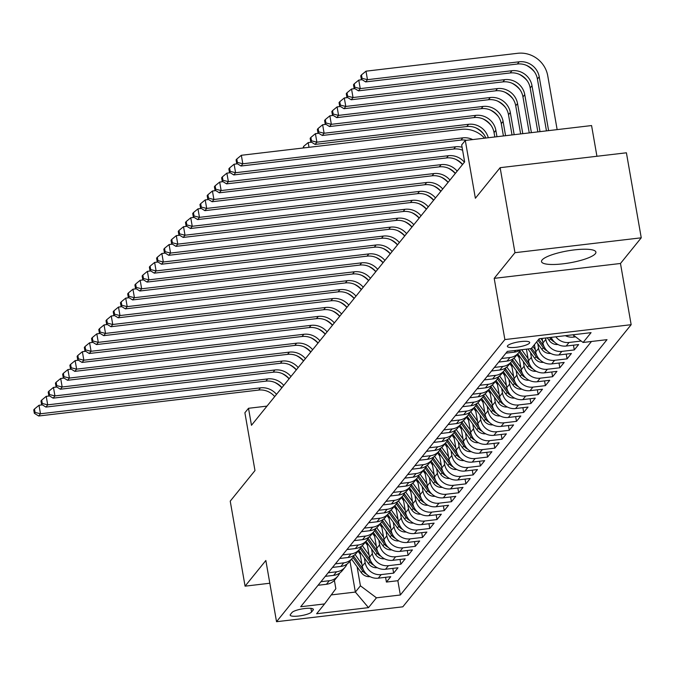 <?xml version="1.0" encoding="UTF-8"?>
<svg xmlns="http://www.w3.org/2000/svg" width="675" height="675" viewBox="0 0 675 675"><rect width="100%" height="100%" fill="white"/><g stroke="black" fill="none" stroke-linecap="round" stroke-linejoin="round"><path stroke-width="1.01" d="M542.092 260.002A27.599 6.075 170.1 0 0 541.519 261.605A27.599 6.075 170.1 0 0 566.401 263.385A27.599 6.075 170.1 0 0 595.333 253.724A27.599 6.075 170.1 0 0 595.907 252.113A27.599 6.075 170.1 0 0 571.025 250.332A27.599 6.075 170.1 0 0 542.092 260.002M507.625 345.71A11.323 2.489 170.1 0 0 507.389 346.376A11.323 2.489 170.1 0 0 517.598 347.102A11.323 2.489 170.1 0 0 529.47 343.136A11.323 2.489 170.1 0 0 529.706 342.478A11.323 2.489 170.1 0 0 519.497 341.752A11.323 2.489 170.1 0 0 507.625 345.71M596.936 156.271L591.57 125.558L465.294 140.451L461.675 144.914L464.645 161.916L251.471 425.292L248.51 408.291L244.89 412.754L254.981 470.568L230.234 501.145L245.076 586.162L269.814 583.242M641.25 237.811L626.408 152.795L500.133 167.678L514.966 252.695L494.193 278.362L504.875 339.576L631.159 324.692L620.477 263.478L641.25 237.811L514.966 252.695M504.875 339.576L276.531 621.709L402.815 606.817L631.159 324.692M359.699 551.483L362.264 566.182A14.158 13.39 39 0 0 378.295 578.171L390.749 576.703L386.412 582.061L385.585 577.311M364.34 557.904L365.158 562.612A14.158 13.39 39 0 0 381.181 574.602L393.643 573.134L392.808 568.384M393.643 573.134L397.98 567.776L385.518 569.244A14.158 13.39 39 0 1 369.495 557.255L366.93 542.557M374.152 533.63L376.718 548.328A14.158 13.39 39 0 0 392.749 560.317L405.202 558.849L400.866 564.207L400.039 559.457M381.383 524.703L383.948 539.392A14.158 13.39 39 0 0 399.971 551.391L412.425 549.923L408.097 555.28L407.261 550.53M388.606 515.776L391.171 530.466A14.158 13.39 39 0 0 407.194 542.464L419.656 540.996L415.319 546.345L414.492 541.603M395.828 506.849L398.393 521.539A14.158 13.39 39 0 0 414.425 533.528L426.878 532.06L422.542 537.418L421.715 532.676M403.059 497.914L405.624 512.612A14.158 13.39 39 0 0 421.647 524.602L434.109 523.133L429.773 528.491L428.946 523.741M410.282 488.987L412.847 503.685A14.158 13.39 39 0 0 428.878 515.675L441.332 514.207L436.995 519.564L436.168 514.814M417.513 480.06L420.078 494.758A14.158 13.39 39 0 0 436.101 506.748L448.563 505.28L444.226 510.638L443.391 505.887M424.735 471.133L427.3 485.823A14.158 13.39 39 0 0 443.332 497.821L455.785 496.353L451.448 501.711L450.622 496.96M431.966 462.206L434.531 476.896A14.158 13.39 39 0 0 450.554 488.894L463.008 487.426L458.679 492.784L457.844 488.033M439.189 453.279L441.754 467.969A14.158 13.39 39 0 0 457.777 479.967L470.239 478.499L465.902 483.848L465.075 479.107M446.411 444.352L448.976 459.042A14.158 13.39 39 0 0 465.007 471.032L477.461 469.564L473.124 474.922L472.298 470.18M453.642 435.417L456.207 450.115A14.158 13.39 39 0 0 472.23 462.105L484.692 460.637L480.355 465.995L479.528 461.244M460.865 426.49L463.43 441.188A14.158 13.39 39 0 0 479.461 453.178L491.915 451.71L487.578 457.068L486.751 452.318M468.096 417.563L470.661 432.262A14.158 13.39 39 0 0 486.683 444.251L499.146 442.783L494.809 448.141L493.973 443.391M475.318 408.637L477.883 423.326A14.158 13.39 39 0 0 493.914 435.324L506.368 433.856L502.031 439.214L501.204 434.464M482.549 399.71L485.114 414.399A14.158 13.39 39 0 0 501.137 426.398L513.591 424.929L509.262 430.287L508.427 425.537M489.772 390.783L492.337 405.473A14.158 13.39 39 0 0 508.359 417.471L520.822 416.002L516.485 421.352L515.658 416.61M496.994 381.848L499.559 396.546A14.158 13.39 39 0 0 515.59 408.535L528.044 407.067L523.707 412.425L522.88 407.675M504.225 372.921L506.79 387.619A14.158 13.39 39 0 0 522.813 399.608L535.275 398.14L530.938 403.498L530.111 398.748M511.447 363.994L514.013 378.692A14.158 13.39 39 0 0 530.044 390.682L542.498 389.213L538.161 394.571L537.334 389.821M518.678 355.067L521.243 369.765A14.158 13.39 39 0 0 537.266 381.755L549.728 380.287L545.392 385.644L544.556 380.894M526.424 349.152L528.466 360.83A14.158 13.39 39 0 0 544.497 372.828L556.951 371.36L552.614 376.718L551.787 371.967M534.423 344.647L535.697 351.903A14.158 13.39 39 0 0 551.72 363.901L564.173 362.433L559.845 367.782L559.01 363.04M542.126 338.42L542.919 342.976A14.158 13.39 39 0 0 558.942 354.966L571.404 353.498L567.067 358.855L566.241 354.113M551.154 337.348A14.158 13.39 39 0 0 566.173 346.039L578.627 344.571L574.29 349.928L573.463 345.178M311.555 612.006L313.141 610.04A10.969 2.413 170.1 0 0 313.369 609.398A10.969 2.413 170.1 0 0 303.48 608.698A10.969 2.413 170.1 0 0 291.98 612.537L290.393 614.503A10.969 2.413 170.1 0 0 290.166 615.136A10.969 2.413 170.1 0 0 300.054 615.845A10.969 2.413 170.1 0 0 311.555 612.006L310.913 608.344M349.971 561.153L355.362 592.068L360.425 585.816L376.448 597.814L400.343 594.996L607.011 339.652L583.116 342.47L591.064 332.648L539.19 338.766L531.242 348.587L507.347 351.397L300.679 606.741L324.574 603.931L335.846 588.718L334.387 580.34M376.448 597.814L368.499 607.635L316.626 613.752L324.574 603.931M545.569 338.006L545.813 339.407L542.919 342.976M537.764 343.626L538.583 348.334L535.697 351.903M530.533 352.561L531.36 357.261L528.466 360.83M523.311 361.488L524.129 366.188L521.243 369.765M516.088 370.415L516.907 375.114L514.013 378.692M508.857 379.342L509.676 384.05L506.79 387.619M501.635 388.268L502.453 392.977L499.559 396.546M494.404 397.195L495.231 401.903L492.337 405.473M487.181 406.122L488 410.83L485.114 414.399M479.95 415.058L480.777 419.757L477.883 423.326M472.728 423.984L473.546 428.684L470.661 432.262M465.505 432.911L466.324 437.611L463.43 441.188M458.274 441.838L459.093 446.546L456.207 450.115M451.052 450.765L451.87 455.473L448.976 459.042M443.821 459.692L444.648 464.4L441.754 467.969M436.598 468.627L437.417 473.327L434.531 476.896M429.368 477.554L430.194 482.254L427.3 485.823M422.145 486.481L422.963 491.181L420.078 494.758M414.923 495.408L415.741 500.116L412.847 503.685M407.692 504.335L408.51 509.043L405.624 512.612M400.469 513.262L401.288 517.97L398.393 521.539M393.238 522.188L394.065 526.897L391.171 530.466M386.016 531.124L386.834 535.823L383.948 539.392M378.785 540.051L379.612 544.75L376.718 548.328M371.562 548.977L372.381 553.677L369.495 557.255M386.412 582.061L397.845 580.711L591.477 341.483M565.338 335.677A14.158 13.39 39 0 0 573.396 337.112L575.615 336.85M581.209 341.035L569.059 342.47A14.158 13.39 -141 0 1 555.846 336.8M574.29 349.928L561.836 351.397A14.158 13.39 -141 0 1 545.813 339.407M567.067 358.855L554.614 360.323A14.158 13.39 -141 0 1 538.583 348.334M559.845 367.782L547.383 369.259A14.158 13.39 -141 0 1 531.36 357.261M552.614 376.718L540.16 378.186A14.158 13.39 -141 0 1 524.129 366.188M545.392 385.644L532.929 387.113A14.158 13.39 -141 0 1 516.907 375.114M538.161 394.571L525.707 396.039A14.158 13.39 -141 0 1 509.676 384.05M530.938 403.498L518.476 404.966A14.158 13.39 -141 0 1 502.453 392.977M523.707 412.425L511.253 413.893A14.158 13.39 -141 0 1 495.231 401.903M516.485 421.352L504.031 422.82A14.158 13.39 -141 0 1 488 410.83M509.262 430.287L496.8 431.755A14.158 13.39 -141 0 1 480.777 419.757M502.031 439.214L489.577 440.682A14.158 13.39 -141 0 1 473.546 428.684M494.809 448.141L482.347 449.609A14.158 13.39 -141 0 1 466.324 437.611M487.578 457.068L475.124 458.536A14.158 13.39 -141 0 1 459.093 446.546M480.355 465.995L467.893 467.463A14.158 13.39 -141 0 1 451.87 455.473M473.124 474.922L460.671 476.39A14.158 13.39 -141 0 1 444.648 464.4M465.902 483.848L453.448 485.317A14.158 13.39 -141 0 1 437.417 473.327M458.679 492.784L446.217 494.252A14.158 13.39 -141 0 1 430.194 482.254M451.448 501.711L438.995 503.179A14.158 13.39 -141 0 1 422.963 491.181M444.226 510.638L431.764 512.106A14.158 13.39 -141 0 1 415.741 500.116M436.995 519.564L424.541 521.033A14.158 13.39 -141 0 1 408.51 509.043M429.773 528.491L417.31 529.959A14.158 13.39 -141 0 1 401.288 517.97M422.542 537.418L410.088 538.886A14.158 13.39 -141 0 1 394.065 526.897M415.319 546.345L402.865 547.822A14.158 13.39 -141 0 1 386.834 535.823M408.097 555.28L395.634 556.748A14.158 13.39 -141 0 1 379.612 544.75M400.866 564.207L388.412 565.675A14.158 13.39 -141 0 1 372.381 553.677M320.946 581.707L329.307 580.719A14.158 13.39 39 0 0 337.93 576.02A14.158 13.39 39 0 0 339.727 573.041M318.06 585.276L326.413 584.288A14.158 13.39 39 0 0 335.045 579.589L337.93 576.02M325.282 576.349L333.644 575.362A14.158 13.39 39 0 0 342.267 570.662L345.161 567.093A14.158 13.39 -141 0 1 336.53 571.792L328.177 572.771M332.513 567.413L340.867 566.435A14.158 13.39 39 0 0 349.498 561.735L352.384 558.166A14.158 13.39 -141 0 1 343.761 562.857L335.399 563.844M339.736 558.487L348.089 557.508A14.158 13.39 39 0 0 356.721 552.808L359.615 549.239A14.158 13.39 -141 0 1 350.983 553.93L342.63 554.917M346.958 549.56L355.32 548.572A14.158 13.39 39 0 0 363.952 543.881L366.837 540.304A14.158 13.39 -141 0 1 358.206 545.003L349.852 545.991M354.189 540.633L362.543 539.646A14.158 13.39 39 0 0 371.174 534.954L374.068 531.377A14.158 13.39 -141 0 1 365.437 536.077L357.075 537.064M361.412 531.706L369.773 530.719A14.158 13.39 39 0 0 378.397 526.019L381.291 522.45A14.158 13.39 -141 0 1 372.659 527.15L364.306 528.137M368.643 522.779L376.996 521.792A14.158 13.39 39 0 0 385.627 517.092L388.513 513.523A14.158 13.39 -141 0 1 379.89 518.223L371.528 519.202M375.865 513.852L384.227 512.865A14.158 13.39 39 0 0 392.85 508.165L395.744 504.596A14.158 13.39 -141 0 1 387.113 509.296L378.759 510.275M383.096 504.917L391.449 503.938A14.158 13.39 39 0 0 400.081 499.238L402.967 495.669A14.158 13.39 -141 0 1 394.343 500.361L385.982 501.348M390.319 495.99L398.672 495.011A14.158 13.39 39 0 0 407.303 490.312L410.198 486.743A14.158 13.39 -141 0 1 401.566 491.434L393.213 492.421M397.541 487.063L405.903 486.076A14.158 13.39 39 0 0 414.534 481.385L417.42 477.807A14.158 13.39 -141 0 1 408.788 482.507L400.435 483.494M404.772 478.136L413.125 477.149A14.158 13.39 39 0 0 421.757 472.458L424.651 468.88A14.158 13.39 -141 0 1 416.019 473.58L407.658 474.567M411.995 469.209L420.356 468.222A14.158 13.39 39 0 0 428.979 463.523L431.873 459.953A14.158 13.39 -141 0 1 423.242 464.653L414.889 465.64M419.226 460.282L427.579 459.295A14.158 13.39 39 0 0 436.21 454.596L439.096 451.027A14.158 13.39 -141 0 1 430.473 455.726L422.111 456.705M426.448 451.356L434.81 450.368A14.158 13.39 39 0 0 443.433 445.669L446.327 442.1A14.158 13.39 -141 0 1 437.695 446.799L429.342 447.778M433.679 442.42L442.032 441.442A14.158 13.39 39 0 0 450.664 436.742L453.549 433.173A14.158 13.39 -141 0 1 444.926 437.864L436.565 438.851M440.902 433.493L449.255 432.506A14.158 13.39 39 0 0 457.886 427.815L460.78 424.246A14.158 13.39 -141 0 1 452.149 428.937L443.796 429.924M448.124 424.567L456.486 423.579A14.158 13.39 39 0 0 465.117 418.888L468.003 415.311A14.158 13.39 -141 0 1 459.371 420.01L451.018 420.998M455.355 415.64L463.708 414.652A14.158 13.39 39 0 0 472.34 409.953L475.234 406.384A14.158 13.39 -141 0 1 466.602 411.083L458.241 412.071M462.577 406.713L470.939 405.726A14.158 13.39 39 0 0 479.562 401.026L482.456 397.457A14.158 13.39 -141 0 1 473.825 402.157L465.472 403.144M469.808 397.786L478.162 396.799A14.158 13.39 39 0 0 486.793 392.099L489.679 388.53A14.158 13.39 -141 0 1 481.056 393.23L472.694 394.208M477.031 388.851L485.392 387.872A14.158 13.39 39 0 0 494.016 383.172L496.91 379.603A14.158 13.39 -141 0 1 488.278 384.294L479.925 385.282M484.262 379.924L492.615 378.945A14.158 13.39 39 0 0 501.247 374.245L504.132 370.676A14.158 13.39 -141 0 1 495.509 375.368L487.148 376.355M491.484 370.997L499.837 370.01A14.158 13.39 39 0 0 508.469 365.318L511.363 361.741A14.158 13.39 -141 0 1 502.732 366.441L494.378 367.428M498.707 362.07L507.068 361.083A14.158 13.39 39 0 0 515.7 356.392L518.586 352.814A14.158 13.39 -141 0 1 509.954 357.514L501.601 358.501M505.938 353.143L514.291 352.156A14.158 13.39 39 0 0 520.341 349.869M357.109 566.831L360.425 585.816M465.294 140.451L475.377 198.256L500.133 167.678M276.531 621.709L265.849 560.495L245.076 586.162M266.996 406.114L248.51 408.291M331.256 594.911L355.362 592.068L368.499 607.635M397.845 580.711L400.343 594.996M346.958 564.114A14.158 13.39 -141 0 1 345.161 567.093M354.181 555.188A14.158 13.39 -141 0 1 352.384 558.166M361.412 546.261A14.158 13.39 -141 0 1 359.615 549.239M368.634 537.325A14.158 13.39 -141 0 1 366.837 540.304M375.865 528.398A14.158 13.39 -141 0 1 374.068 531.377M383.088 519.472A14.158 13.39 -141 0 1 381.291 522.45M390.31 510.545A14.158 13.39 -141 0 1 388.513 513.523M397.541 501.618A14.158 13.39 -141 0 1 395.744 504.596M404.764 492.691A14.158 13.39 -141 0 1 402.967 495.669M411.995 483.764A14.158 13.39 -141 0 1 410.198 486.743M419.217 474.829A14.158 13.39 -141 0 1 417.42 477.807M426.448 465.902A14.158 13.39 -141 0 1 424.651 468.88M433.671 456.975A14.158 13.39 -141 0 1 431.873 459.953M440.893 448.048A14.158 13.39 -141 0 1 439.096 451.027M448.124 439.121A14.158 13.39 -141 0 1 446.327 442.1M455.347 430.194A14.158 13.39 -141 0 1 453.549 433.173M462.577 421.267A14.158 13.39 -141 0 1 460.78 424.246M469.8 412.332A14.158 13.39 -141 0 1 468.003 415.311M477.031 403.405A14.158 13.39 -141 0 1 475.234 406.384M484.253 394.478A14.158 13.39 -141 0 1 482.456 397.457M491.476 385.552A14.158 13.39 -141 0 1 489.679 388.53M498.707 376.625A14.158 13.39 -141 0 1 496.91 379.603M505.929 367.698A14.158 13.39 -141 0 1 504.132 370.676M513.16 358.762A14.158 13.39 -141 0 1 511.363 361.741M520.374 349.861A14.158 13.39 -141 0 1 518.586 352.814M583.116 342.47L572.864 334.792M494.193 278.362L620.477 263.478M274.708 396.588A17.693 16.74 39 0 0 258.652 390.074L38.686 416.002L40.492 413.775L35.066 412.417L34.476 409.016L33.75 409.911L34.341 413.311L35.066 412.417M276.522 394.352A17.693 16.74 39 0 0 260.457 387.847L40.492 413.775L39.007 405.27L42.365 404.873M274.927 382.472A26.544 25.102 -141 0 1 281.855 387.762M39.007 405.27L34.476 409.016M34.341 413.311L38.686 416.002M360.163 554.133L358.037 551.18M361.884 563.971L355.05 554.513M370.043 576.644A9.374 8.868 -141 0 1 361.285 572.611L351.574 559.17M363.293 569.523L353.683 556.217M352.932 557.44L362.652 570.915A9.374 8.868 39 0 0 366.491 574.087M281.939 387.661A17.693 16.74 39 0 0 265.882 381.147L45.908 407.076L47.714 404.848L42.289 403.49L41.698 400.089L40.973 400.975L41.572 404.376L42.289 403.49M283.745 385.425A17.693 16.74 39 0 0 267.688 378.911L47.714 404.848L46.229 396.343L49.596 395.947M282.158 373.537A26.544 25.102 -141 0 1 289.086 378.827M46.229 396.343L41.698 400.089M41.572 404.376L45.908 407.076M289.162 378.726A17.693 16.74 39 0 0 273.105 372.22L53.139 398.149L54.945 395.913L49.52 394.563L48.929 391.154L48.203 392.048L48.794 395.449L49.52 394.563M290.967 376.498A17.693 16.74 39 0 0 274.911 369.984L54.945 395.913L53.46 387.416L56.818 387.02M289.381 364.61A26.544 25.102 -141 0 1 296.308 369.9M53.46 387.416L48.929 391.154M48.794 395.449L53.139 398.149M296.392 369.799A17.693 16.74 39 0 0 280.336 363.293L60.362 389.222L62.168 386.986L56.742 385.627L56.152 382.227L55.426 383.122L56.025 386.522L56.742 385.627M298.198 367.571A17.693 16.74 39 0 0 282.142 361.058L62.168 386.986L60.683 378.489L64.049 378.093M296.603 355.683A26.544 25.102 -141 0 1 303.531 360.973M60.683 378.489L56.152 382.227M56.025 386.522L60.362 389.222M303.615 360.872A17.693 16.74 39 0 0 287.558 354.367L67.584 380.295L69.398 378.059L63.973 376.701L63.374 373.3L62.657 374.195L63.247 377.595L63.973 376.701M305.421 358.644A17.693 16.74 39 0 0 289.364 352.131L69.398 378.059L67.913 369.562L71.272 369.166M303.834 346.756A26.544 25.102 -141 0 1 310.762 352.046M67.913 369.562L63.374 373.3M63.247 377.595L67.584 380.295M367.386 545.206L365.259 542.253M369.107 555.044L362.281 545.586M377.274 567.717A9.374 8.868 -141 0 1 368.508 563.684L358.805 550.235M370.516 560.596L360.906 547.29M360.155 548.513L369.883 561.988A9.374 8.868 39 0 0 373.714 565.161M374.617 536.271L372.49 533.326M376.329 546.117L369.503 536.659M384.497 558.79A9.374 8.868 -141 0 1 375.739 554.757L366.027 541.308M377.747 551.669L368.137 538.363M367.377 539.587L377.106 553.061A9.374 8.868 39 0 0 380.945 556.234M381.839 527.344L379.713 524.399M383.56 537.19L376.726 527.732M391.728 549.863A9.374 8.868 -141 0 1 382.961 545.83L373.25 532.381M384.969 542.742L375.359 529.436M374.608 530.66L384.337 544.134A9.374 8.868 39 0 0 388.167 547.298M389.07 518.417L386.944 515.472M390.783 528.263L383.957 518.797M398.95 540.928A9.374 8.868 -141 0 1 390.184 536.903L380.481 523.454M392.192 533.807L382.59 520.501M381.831 521.733L391.559 535.208A9.374 8.868 39 0 0 395.39 538.372M310.846 351.945A17.693 16.74 39 0 0 294.789 345.431L74.815 371.368L76.621 369.132L71.196 367.774L70.605 364.373L69.879 365.268L70.47 368.668L71.196 367.774M312.652 349.709A17.693 16.74 39 0 0 296.595 343.204L76.621 369.132L75.136 360.627L78.494 360.231M311.057 337.829A26.544 25.102 -141 0 1 317.984 343.119M75.136 360.627L70.605 364.373M70.47 368.668L74.815 371.368M396.293 509.49L394.166 506.545M398.014 519.337L391.179 509.87M406.181 532.001A9.374 8.868 -141 0 1 397.415 527.968L387.703 514.527M399.423 524.88L389.812 511.574M389.062 512.806L398.79 526.272A9.374 8.868 39 0 0 402.621 529.445M318.068 343.018A17.693 16.74 39 0 0 302.012 336.504L82.038 362.433L83.843 360.205L78.427 358.847L77.828 355.447L77.11 356.341L77.701 359.741L78.427 358.847M319.874 340.782A17.693 16.74 39 0 0 303.817 334.277L83.843 360.205L82.367 351.7L85.725 351.304M318.288 328.902A26.544 25.102 -141 0 1 325.215 334.192M82.367 351.7L77.828 355.447M77.701 359.741L82.038 362.433M403.523 500.563L401.389 497.618M405.236 510.401L398.41 500.943M413.404 523.074A9.374 8.868 -141 0 1 404.637 519.041L394.934 505.6M406.645 515.953L397.043 502.647M396.284 503.871L406.012 517.345A9.374 8.868 39 0 0 409.843 520.518M325.291 334.091A17.693 16.74 39 0 0 309.234 327.577L89.269 353.506L91.074 351.278L85.649 349.92L85.058 346.52L84.333 347.414L84.923 350.814L85.649 349.92M327.105 331.855A17.693 16.74 39 0 0 311.04 325.35L91.074 351.278L89.589 342.773L92.947 342.377M325.51 319.975A26.544 25.102 -141 0 1 332.438 325.257M89.589 342.773L85.058 346.52M84.923 350.814L89.269 353.506M410.746 491.636L408.62 488.683M412.467 501.474L405.633 492.016M420.626 514.148A9.374 8.868 -141 0 1 411.868 510.114L402.157 496.673M413.876 507.026L404.266 493.72M403.515 494.944L413.235 508.418A9.374 8.868 39 0 0 417.074 511.591M332.522 325.156A17.693 16.74 39 0 0 316.465 318.651L96.491 344.579L98.297 342.352L92.872 340.993L92.281 337.593L91.555 338.479L92.154 341.879L92.872 340.993M334.327 322.928A17.693 16.74 39 0 0 318.271 316.415L98.297 342.352L96.812 333.847L100.178 333.45M332.741 311.04A26.544 25.102 -141 0 1 339.668 316.33M96.812 333.847L92.281 337.593M92.154 341.879L96.491 344.579M417.968 482.701L415.842 479.756M419.69 492.548L412.864 483.089M427.857 505.221A9.374 8.868 -141 0 1 419.091 501.188L409.387 487.738M421.099 498.099L411.488 484.793M410.738 486.017L420.466 499.492A9.374 8.868 39 0 0 424.297 502.664M339.744 316.229A17.693 16.74 39 0 0 323.688 309.724L103.722 335.652L105.528 333.416L100.103 332.058L99.512 328.657L98.786 329.552L99.377 332.952L100.103 332.058M341.55 314.002A17.693 16.74 39 0 0 325.493 307.488L105.528 333.416L104.043 324.92L107.401 324.523M339.964 302.113A26.544 25.102 -141 0 1 346.891 307.403M104.043 324.92L99.512 328.657M99.377 332.952L103.722 335.652M425.199 473.774L423.073 470.829M426.912 483.621L420.086 474.162M435.08 496.294A9.374 8.868 -141 0 1 426.322 492.261L416.61 478.811M428.33 489.173L418.719 475.867M417.96 477.09L427.688 490.565A9.374 8.868 39 0 0 431.527 493.729M346.975 307.302A17.693 16.74 39 0 0 330.919 300.797L110.945 326.725L112.75 324.489L107.325 323.131L106.734 319.731L106.009 320.625L106.608 324.025L107.325 323.131M348.781 305.075A17.693 16.74 39 0 0 332.724 298.561L112.75 324.489L111.265 315.993L114.632 315.596M347.186 293.186A26.544 25.102 -141 0 1 354.113 298.477M111.265 315.993L106.734 319.731M106.608 324.025L110.945 326.725M432.422 464.847L430.296 461.903M434.143 474.694L427.309 465.235M442.311 487.367A9.374 8.868 -141 0 1 433.544 483.334L423.832 469.884M435.552 480.246L425.942 466.94M425.191 468.163L434.919 481.638A9.374 8.868 39 0 0 438.75 484.802M354.198 298.375A17.693 16.74 39 0 0 338.141 291.862L118.167 317.798L119.981 315.562L114.556 314.204L113.957 310.804L113.24 311.698L113.83 315.098L114.556 314.204M356.003 296.139A17.693 16.74 39 0 0 339.947 289.634L119.981 315.562L118.496 307.058L121.854 306.669M354.417 284.259A26.544 25.102 -141 0 1 361.344 289.55M118.496 307.058L113.957 310.804M113.83 315.098L118.167 317.798M439.653 455.92L437.527 452.976M441.366 465.767L434.54 456.3M449.533 478.432A9.374 8.868 -141 0 1 440.767 474.407L431.063 460.958M442.775 471.31L433.173 458.004M432.413 459.236L442.142 472.711A9.374 8.868 39 0 0 445.972 475.875M361.429 289.448A17.693 16.74 39 0 0 345.372 282.935L125.398 308.863L127.204 306.636L121.778 305.277L121.188 301.877L120.462 302.771L121.053 306.172L121.778 305.277M363.234 287.212A17.693 16.74 39 0 0 347.178 280.707L127.204 306.636L125.719 298.131L129.077 297.734M361.64 275.332A26.544 25.102 -141 0 1 368.567 280.623M125.719 298.131L121.188 301.877M121.053 306.172L125.398 308.863M446.875 446.993L444.749 444.049M448.597 456.832L441.762 447.373M456.764 469.505A9.374 8.868 -141 0 1 447.998 465.472L438.286 452.031M450.006 462.383L440.395 449.077M439.644 450.309L449.373 463.776A9.374 8.868 39 0 0 453.203 466.948M454.106 438.067L451.972 435.113M455.819 447.905L448.993 438.446M463.987 460.578A9.374 8.868 -141 0 1 455.22 456.545L445.517 443.104M457.228 453.457L447.626 440.151M446.867 441.374L456.595 454.849A9.374 8.868 39 0 0 460.426 458.021M461.329 429.14L459.202 426.187M463.05 438.978L456.216 429.519M471.209 451.651A9.374 8.868 -141 0 1 462.451 447.618L452.739 434.168M464.459 444.53L454.849 431.224M454.098 432.447L463.818 445.922A9.374 8.868 39 0 0 467.657 449.094M368.651 280.522A17.693 16.74 39 0 0 352.595 274.008L132.621 299.936L134.426 297.709L129.009 296.35L128.41 292.95L127.693 293.844L128.284 297.245L129.009 296.35M370.457 278.286A17.693 16.74 39 0 0 354.4 271.78L134.426 297.709L132.95 289.204L136.308 288.807M368.871 266.406A26.544 25.102 -141 0 1 375.798 271.696M132.95 289.204L128.41 292.95M128.284 297.245L132.621 299.936M375.874 271.595A17.693 16.74 39 0 0 359.817 265.081L139.852 291.009L141.657 288.782L136.232 287.423L135.641 284.023L134.916 284.909L135.506 288.318L136.232 287.423M377.688 269.359A17.693 16.74 39 0 0 361.631 262.845L141.657 288.782L140.172 280.277L143.53 279.88M376.093 257.479A26.544 25.102 -141 0 1 383.02 262.761M140.172 280.277L135.641 284.023M135.506 288.318L139.852 291.009M383.105 262.659A17.693 16.74 39 0 0 367.048 256.154L147.074 282.082L148.88 279.847L143.454 278.497L142.864 275.096L142.138 275.982L142.737 279.382L143.454 278.497M384.91 260.432A17.693 16.74 39 0 0 368.854 253.918L148.88 279.847L147.395 271.35L150.761 270.953M383.324 248.543A26.544 25.102 -141 0 1 390.251 253.834M147.395 271.35L142.864 275.096M142.737 279.382L147.074 282.082M468.551 420.204L466.425 417.26M470.273 430.051L463.447 420.593M478.44 442.724A9.374 8.868 -141 0 1 469.673 438.691L459.97 425.242M471.682 435.603L462.071 422.297M461.32 423.52L471.049 436.995A9.374 8.868 39 0 0 474.879 440.167M390.327 253.733A17.693 16.74 39 0 0 374.271 247.227L154.305 273.156L156.111 270.92L150.685 269.561L150.095 266.161L149.369 267.055L149.96 270.456L150.685 269.561M392.133 251.505A17.693 16.74 39 0 0 376.076 244.991L156.111 270.92L154.626 262.423L157.984 262.027M390.547 239.617A26.544 25.102 -141 0 1 397.474 244.907M154.626 262.423L150.095 266.161M149.96 270.456L154.305 273.156M475.782 411.277L473.656 408.333M477.495 421.124L470.669 411.666M485.663 433.797A9.374 8.868 -141 0 1 476.904 429.764L467.193 416.315M478.913 426.676L469.302 413.37M468.543 414.593L478.271 428.068A9.374 8.868 39 0 0 482.11 431.232M397.558 244.806A17.693 16.74 39 0 0 381.502 238.3L161.528 264.229L163.333 261.993L157.908 260.634L157.317 257.234L156.592 258.128L157.191 261.529L157.908 260.634M399.364 242.578A17.693 16.74 39 0 0 383.307 236.064L163.333 261.993L161.848 253.496L165.215 253.1M397.769 230.69A26.544 25.102 -141 0 1 404.696 235.98M161.848 253.496L157.317 257.234M157.191 261.529L161.528 264.229M483.005 402.351L480.878 399.406M484.726 412.197L477.892 402.739M492.893 424.862A9.374 8.868 -141 0 1 484.127 420.837L474.415 407.388M486.135 417.749L476.525 404.435M475.774 405.667L485.502 419.141A9.374 8.868 39 0 0 489.333 422.305M404.781 235.879A17.693 16.74 39 0 0 388.724 229.365L168.75 255.302L170.564 253.066L165.139 251.707L164.54 248.307L163.822 249.202L164.413 252.602L165.139 251.707M406.586 233.643A17.693 16.74 39 0 0 390.53 227.137L170.564 253.066L169.079 244.561L172.437 244.164M405 221.763A26.544 25.102 -141 0 1 411.927 227.053M169.079 244.561L164.54 248.307M164.413 252.602L168.75 255.302M490.236 393.424L488.109 390.479M491.948 403.27L485.123 393.803M500.116 415.935A9.374 8.868 -141 0 1 491.349 411.91L481.646 398.461M493.358 408.814L483.756 395.508M482.996 396.74L492.725 410.206A9.374 8.868 39 0 0 496.555 413.378M412.012 226.952A17.693 16.74 39 0 0 395.955 220.438L175.981 246.367L177.787 244.139L172.361 242.781L171.771 239.38L171.045 240.275L171.636 243.675L172.361 242.781M413.817 224.716A17.693 16.74 39 0 0 397.761 218.211L177.787 244.139L176.302 235.634L179.66 235.238M412.223 212.836A26.544 25.102 -141 0 1 419.15 218.126M176.302 235.634L171.771 239.38M171.636 243.675L175.981 246.367M497.458 384.497L495.332 381.552M499.179 394.335L492.345 384.877M507.347 407.008A9.374 8.868 -141 0 1 498.58 402.975L488.869 389.534M500.588 399.887L490.978 386.581M490.227 387.804L499.956 401.279A9.374 8.868 39 0 0 503.786 404.452M419.234 218.025A17.693 16.74 39 0 0 403.177 211.511L183.203 237.44L185.009 235.212L179.592 233.854L178.993 230.453L178.276 231.348L178.867 234.748L179.592 233.854M421.04 215.789A17.693 16.74 39 0 0 404.983 209.284L185.009 235.212L183.532 226.707L186.891 226.311M419.453 203.909A26.544 25.102 -141 0 1 426.381 209.199M183.532 226.707L178.993 230.453M178.867 234.748L183.203 237.44M504.689 375.57L502.554 372.617M506.402 385.408L499.576 375.95M514.569 398.081A9.374 8.868 -141 0 1 505.803 394.048L496.1 380.607M507.811 390.96L498.209 377.654M497.45 378.877L507.178 392.352A9.374 8.868 39 0 0 511.009 395.525M303.919 147.909L303.649 146.348L303.058 148.011M308.998 147.31L308.18 142.602L311.538 142.206M475.841 127.845A26.544 25.102 -141 0 1 483.832 134.317M308.18 142.602L303.649 146.348M426.457 209.098A17.693 16.74 39 0 0 410.4 202.584L190.434 228.513L192.24 226.285L186.815 224.927L186.224 221.527L185.498 222.413L186.089 225.813L186.815 224.927M428.271 206.862A17.693 16.74 39 0 0 412.214 200.348L192.24 226.285L190.755 217.78L194.113 217.384M426.676 194.974A26.544 25.102 -141 0 1 433.603 200.264M190.755 217.78L186.224 221.527M186.089 225.813L190.434 228.513M511.912 366.643L509.785 363.69M513.633 376.481L506.798 367.023M521.8 389.154A9.374 8.868 -141 0 1 513.034 385.121L503.322 371.672M515.042 382.033L505.432 368.727M504.681 369.951L514.401 383.425A9.374 8.868 39 0 0 518.24 386.598M485.84 138.029A17.693 16.74 39 0 0 466.796 126.529L315.082 144.408L316.887 142.18L311.47 140.822L310.871 137.422L310.154 138.307L310.745 141.708L311.47 140.822M488.287 137.734A17.693 16.74 39 0 0 468.602 124.293L316.887 142.18L315.411 133.675L318.769 133.279M483.072 118.918A26.544 25.102 -141 0 1 491.054 125.381M315.411 133.675L310.871 137.422M310.745 141.708L315.082 144.408M433.688 200.163A17.693 16.74 39 0 0 417.631 193.657L197.657 219.586L199.463 217.35L194.037 216L193.447 212.591L192.721 213.486L193.32 216.886L194.037 216M435.493 197.935A17.693 16.74 39 0 0 419.437 191.422L199.463 217.35L197.977 208.853L201.344 208.457M433.907 186.047A26.544 25.102 -141 0 1 440.834 191.337M197.977 208.853L193.447 212.591M193.32 216.886L197.657 219.586M519.134 357.708L517.008 354.763M520.855 367.554L514.029 358.096M529.023 380.227A9.374 8.868 -141 0 1 520.256 376.194L510.553 362.745M522.264 373.106L512.654 359.8M511.903 361.024L521.632 374.498A9.374 8.868 39 0 0 525.462 377.671M494.817 136.966L494.049 132.587A17.693 16.74 39 0 0 474.019 117.593L322.312 135.481L324.118 133.245L318.693 131.887L318.102 128.486L317.377 129.381L317.967 132.781L318.693 131.887M496.969 136.713L495.863 130.359A17.693 16.74 39 0 0 475.824 115.366L324.118 133.245L322.633 124.748L325.991 124.352M490.295 109.991A26.544 25.102 -141 0 1 498.285 116.454M322.633 124.748L318.102 128.486M317.967 132.781L322.312 135.481M440.91 191.236A17.693 16.74 39 0 0 424.853 184.731L204.888 210.659L206.693 208.423L201.268 207.065L200.678 203.664L199.952 204.559L200.543 207.959L201.268 207.065M442.716 189.008A17.693 16.74 39 0 0 426.659 182.495L206.693 208.423L205.208 199.927L208.567 199.53M441.129 177.12A26.544 25.102 -141 0 1 448.057 182.41M205.208 199.927L200.678 203.664M200.543 207.959L204.888 210.659M448.141 182.309A17.693 16.74 39 0 0 432.084 175.804L212.11 201.732L213.916 199.496L208.491 198.138L207.9 194.738L207.174 195.632L207.773 199.032L208.491 198.138M449.947 180.082A17.693 16.74 39 0 0 433.89 173.568L213.916 199.496L212.431 191L215.797 190.603M448.352 168.193A26.544 25.102 -141 0 1 455.279 173.483M212.431 191L207.9 194.738M207.773 199.032L212.11 201.732M455.363 173.382A17.693 16.74 39 0 0 439.307 166.868L219.333 192.805L221.147 190.569L215.722 189.211L215.123 185.811L214.405 186.705L214.996 190.105L215.722 189.211M457.169 171.146A17.693 16.74 39 0 0 441.112 164.641L221.147 190.569L219.662 182.064L223.02 181.668M455.583 159.266A26.544 25.102 -141 0 1 462.51 164.557M219.662 182.064L215.123 185.811M214.996 190.105L219.333 192.805M528.078 358.627L521.648 349.718M536.245 371.301A9.374 8.868 -141 0 1 527.487 367.267L517.776 353.818M529.495 364.179L519.885 350.873M519.126 352.097L528.854 365.572A9.374 8.868 39 0 0 532.693 368.736M503.423 135.953L501.28 123.66A17.693 16.74 39 0 0 481.25 108.667L329.535 126.554L331.341 124.318L325.915 122.96L325.325 119.559L324.599 120.454L325.198 123.854L325.915 122.96M505.575 135.7L503.086 121.424A17.693 16.74 39 0 0 483.055 106.439L331.341 124.318L329.856 115.822L333.222 115.425M497.517 101.064A26.544 25.102 -141 0 1 505.507 107.528M329.856 115.822L325.325 119.559M325.198 123.854L329.535 126.554M535.309 349.701L532.963 346.452M543.476 362.365A9.374 8.868 -141 0 1 534.71 358.341L527.951 348.975M536.718 355.244L531.588 348.148M530.339 348.688L536.085 356.645A9.374 8.868 39 0 0 539.916 359.809M512.03 134.941L508.503 114.733A17.693 16.74 39 0 0 488.472 99.74L336.766 117.627L338.572 115.391L333.146 114.033L332.556 110.633L331.83 111.527L332.421 114.927L333.146 114.033M514.181 134.688L510.308 112.497A17.693 16.74 39 0 0 490.278 97.512L338.572 115.391L337.087 106.886L340.445 106.498M504.748 92.138A26.544 25.102 -141 0 1 512.738 98.601M337.087 106.886L332.556 110.633M332.421 114.927L336.766 117.627M542.531 340.774L540.937 338.555M550.699 353.438A9.374 8.868 -141 0 1 541.932 349.405L536.574 341.989M543.94 346.317L538.819 339.221M537.95 340.293L543.308 347.709A9.374 8.868 39 0 0 547.138 350.882M520.636 133.92L515.734 105.806A17.693 16.74 39 0 0 495.695 90.813L343.988 108.692L345.794 106.464L340.369 105.106L339.778 101.706L339.052 102.6L339.652 106L340.369 105.106M522.788 133.667L517.539 103.57A17.693 16.74 39 0 0 497.509 88.577L345.794 106.464L344.309 97.959L347.676 97.563M511.971 83.202A26.544 25.102 -141 0 1 519.961 89.674M344.309 97.959L339.778 101.706M339.652 106L343.988 108.692M462.594 164.455A17.693 16.74 39 0 0 446.538 157.942L226.564 183.87L228.369 181.643L222.944 180.284L222.353 176.884L221.628 177.778L222.218 181.178L222.944 180.284M464.4 162.219A17.693 16.74 39 0 0 448.343 155.714L228.369 181.643L226.884 173.137L230.243 172.741M226.884 173.137L222.353 176.884M222.218 181.178L226.564 183.87M557.93 344.512A9.374 8.868 -141 0 1 549.163 340.478L547.239 337.812M549.627 337.534L550.538 338.782A9.374 8.868 39 0 0 554.369 341.955M529.251 132.907L522.956 96.879A17.693 16.74 39 0 0 502.926 81.886L351.211 99.765L353.025 97.537L347.6 96.179L347.001 92.779L346.283 93.673L346.874 97.073L347.6 96.179M531.402 132.654L524.762 94.643A17.693 16.74 39 0 0 504.731 79.65L353.025 97.537L351.54 89.032L354.898 88.636M519.202 74.275A26.544 25.102 -141 0 1 527.192 80.747M351.54 89.032L347.001 92.779M346.874 97.073L351.211 99.765M462.611 150.255A17.693 16.74 39 0 0 453.76 149.015L233.786 174.943L235.592 172.716L230.175 171.357L229.576 167.957L228.859 168.851L229.449 172.252L230.175 171.357M462.088 147.243A17.693 16.74 39 0 0 455.566 146.787L235.592 172.716L234.115 164.211L237.473 163.814M234.115 164.211L229.576 167.957M229.449 172.252L233.786 174.943M537.857 131.895L530.187 87.944A17.693 16.74 39 0 0 510.148 72.959L358.442 90.838L360.248 88.611L354.822 87.252L354.232 83.852L353.506 84.738L354.097 88.138L354.822 87.252M540.008 131.642L531.993 85.717A17.693 16.74 39 0 0 511.954 70.723L360.248 88.611L358.762 80.106L362.121 79.709M526.424 65.348A26.544 25.102 -141 0 1 534.414 71.82M358.762 80.106L354.232 83.852M354.097 88.138L358.442 90.838M466.467 140.307A17.693 16.74 39 0 0 460.983 140.088L241.017 166.016L242.823 163.789L237.398 162.43L236.807 159.03L236.081 159.916L236.672 163.316L237.398 162.43M472.711 139.573A17.693 16.74 39 0 0 462.797 137.852L242.823 163.789L241.338 155.284L461.312 129.355A26.544 25.102 -141 0 1 484.566 138.172M241.338 155.284L236.807 159.03M236.672 163.316L241.017 166.016M548.615 130.629L539.215 76.79A17.693 16.74 39 0 0 519.185 61.796L367.47 79.675L365.993 71.179L517.7 53.291A26.544 25.102 -141 0 1 547.746 75.786L557.145 129.617M546.463 130.882L537.41 79.017A17.693 16.74 39 0 0 517.379 64.024L365.664 81.911L367.47 79.675L362.053 78.325L361.454 74.917L360.737 75.811L361.327 79.211L362.053 78.325M365.993 71.179L361.454 74.917M361.327 79.211L365.664 81.911M365.158 562.612L362.264 566.182M381.181 574.602L378.295 578.171M574.366 335.922L573.396 337.112M569.059 342.47L566.173 346.039M561.836 351.397L558.942 354.966M554.614 360.323L551.72 363.901M547.383 369.259L544.497 372.828M540.16 378.186L537.266 381.755M532.929 387.113L530.044 390.682M525.707 396.039L522.813 399.608M518.476 404.966L515.59 408.535M511.253 413.893L508.359 417.471M504.031 422.82L501.137 426.398M496.8 431.755L493.914 435.324M489.577 440.682L486.683 444.251M482.347 449.609L479.461 453.178M475.124 458.536L472.23 462.105M467.893 467.463L465.007 471.032M460.671 476.39L457.777 479.967M453.448 485.317L450.554 488.894M446.217 494.252L443.332 497.821M438.995 503.179L436.101 506.748M431.764 512.106L428.878 515.675M424.541 521.033L421.647 524.602M417.31 529.959L414.425 533.528M410.088 538.886L407.194 542.464M402.865 547.822L399.971 551.391M395.634 556.748L392.749 560.317M388.412 565.675L385.518 569.244M329.307 580.719L326.413 584.288M336.53 571.792L333.644 575.362M343.761 562.857L340.867 566.435M350.983 553.93L348.089 557.508M358.206 545.003L355.32 548.572M365.437 536.077L362.543 539.646M372.659 527.15L369.773 530.719M379.89 518.223L376.996 521.792M387.113 509.296L384.227 512.865M394.343 500.361L391.449 503.938M401.566 491.434L398.672 495.011M408.788 482.507L405.903 486.076M416.019 473.58L413.125 477.149M423.242 464.653L420.356 468.222M430.473 455.726L427.579 459.295M437.695 446.799L434.81 450.368M444.926 437.864L442.032 441.442M452.149 428.937L449.255 432.506M459.371 420.01L456.486 423.579M466.602 411.083L463.708 414.652M473.825 402.157L470.939 405.726M481.056 393.23L478.162 396.799M488.278 384.294L485.392 387.872M495.509 375.368L492.615 378.945M502.732 366.441L499.837 370.01M509.954 357.514L507.068 361.083M515.7 350.418L514.291 352.156M312.938 608.875L313.141 610.04M258.652 390.074L260.457 387.847M361.285 572.611L362.652 570.915M265.882 381.147L267.688 378.911M273.105 372.22L274.911 369.984M280.336 363.293L282.142 361.058M287.558 354.367L289.364 352.131M368.508 563.684L369.883 561.988M375.739 554.757L377.106 553.061M382.961 545.83L384.337 544.134M390.184 536.903L391.559 535.208M294.789 345.431L296.595 343.204M397.415 527.968L398.79 526.272M302.012 336.504L303.817 334.277M404.637 519.041L406.012 517.345M309.234 327.577L311.04 325.35M411.868 510.114L413.235 508.418M316.465 318.651L318.271 316.415M419.091 501.188L420.466 499.492M323.688 309.724L325.493 307.488M426.322 492.261L427.688 490.565M330.919 300.797L332.724 298.561M433.544 483.334L434.919 481.638M338.141 291.862L339.947 289.634M440.767 474.407L442.142 472.711M345.372 282.935L347.178 280.707M447.998 465.472L449.373 463.776M455.22 456.545L456.595 454.849M462.451 447.618L463.818 445.922M352.595 274.008L354.4 271.78M359.817 265.081L361.631 262.845M367.048 256.154L368.854 253.918M469.673 438.691L471.049 436.995M374.271 247.227L376.076 244.991M476.904 429.764L478.271 428.068M381.502 238.3L383.307 236.064M484.127 420.837L485.502 419.141M388.724 229.365L390.53 227.137M491.349 411.91L492.725 410.206M395.955 220.438L397.761 218.211M498.58 402.975L499.956 401.279M403.177 211.511L404.983 209.284M505.803 394.048L507.178 392.352M410.4 202.584L412.214 200.348M513.034 385.121L514.401 383.425M466.796 126.529L468.602 124.293M417.631 193.657L419.437 191.422M520.256 376.194L521.632 374.498M494.049 132.587L495.863 130.359M474.019 117.593L475.824 115.366M424.853 184.731L426.659 182.495M432.084 175.804L433.89 173.568M439.307 166.868L441.112 164.641M527.487 367.267L528.854 365.572M501.28 123.66L503.086 121.424M481.25 108.667L483.055 106.439M534.71 358.341L536.085 356.645M508.503 114.733L510.308 112.497M488.472 99.74L490.278 97.512M541.932 349.405L543.308 347.709M515.734 105.806L517.539 103.57M495.695 90.813L497.509 88.577M446.538 157.942L448.343 155.714M549.163 340.478L550.538 338.782M522.956 96.879L524.762 94.643M502.926 81.886L504.731 79.65M453.76 149.015L455.566 146.787M530.187 87.944L531.993 85.717M510.148 72.959L511.954 70.723M460.983 140.088L462.797 137.852M537.41 79.017L539.215 76.79M517.379 64.024L519.185 61.796"/></g></svg>
